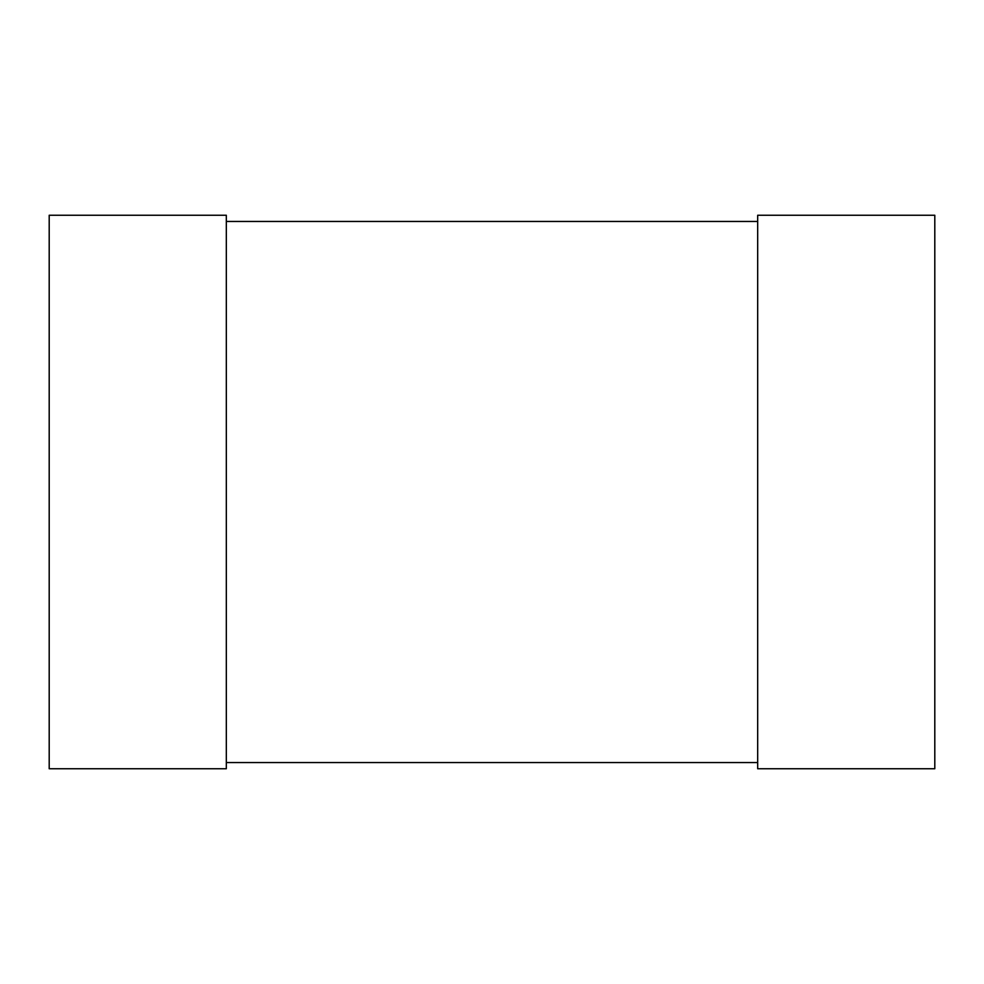 <?xml version="1.0" encoding="UTF-8"?>
<svg xmlns="http://www.w3.org/2000/svg" width="984" height="984" viewBox="0 0 984 984"><rect width="100%" height="100%" fill="white"/><g stroke="black" fill="none" stroke-linecap="round" stroke-linejoin="round"><path stroke-width="1.48" d="M49.2 215.25L226.32 215.25L226.32 768.75L49.2 768.75L49.2 215.25M757.68 215.25L757.68 768.75L934.8 768.75L934.8 215.25L757.68 215.25M226.32 762.551L226.32 221.449L757.68 221.449L757.68 762.551L226.32 762.551"/></g></svg>
